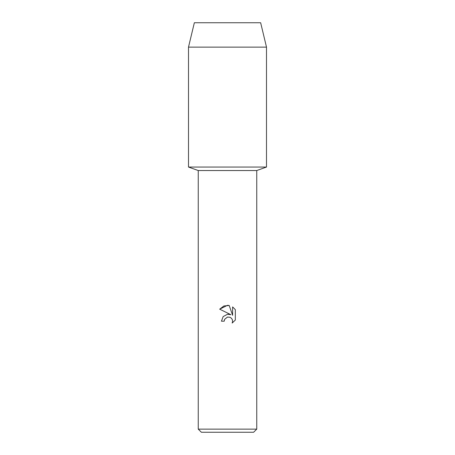 <?xml version="1.0" encoding="UTF-8"?>
<svg xmlns="http://www.w3.org/2000/svg" width="455" height="455" viewBox="0 0 455 455"><rect width="100%" height="100%" fill="white"/><g stroke="black" fill="none" stroke-linecap="round" stroke-linejoin="round"><path stroke-width="0.68" d="M260.652 22.75L194.348 22.75L260.652 22.75L266.499 47.127L266.499 167.048L227.5 167.048L266.499 167.048L256.751 170.54L256.751 429.128L198.249 429.128L201.372 432.25L253.628 432.25L256.751 429.128M198.249 429.128L198.249 170.54L256.751 170.54M227.5 317.067L224.656 319.285L224.213 321.196L221.443 321.196L223.16 316.583L227.5 314.274L230.856 314.684L219.68 309.173L227.5 305.316L229.195 305.498L232.613 315.326L232.613 306.909L235.32 309.65L235.32 320.036L232.175 323.05L232.619 321.167L232.3 319.558L231.39 318.199L230.025 317.283L227.5 317.067L230.025 317.283L231.39 318.199L232.3 319.558L232.619 321.167L232.175 323.05L235.32 320.036M224.213 321.196L224.491 319.655M230.856 314.684L228.393 314.223M227.5 314.274L223.16 316.583L221.443 321.196M224.656 319.285L227.449 317.078M235.32 309.65L232.613 306.909M229.195 305.498L223.888 305.965L219.68 309.173M194.348 22.75L188.501 47.127L188.501 167.048L227.5 167.048L188.501 167.048L198.249 170.54M188.501 47.127L266.499 47.127"/></g></svg>
